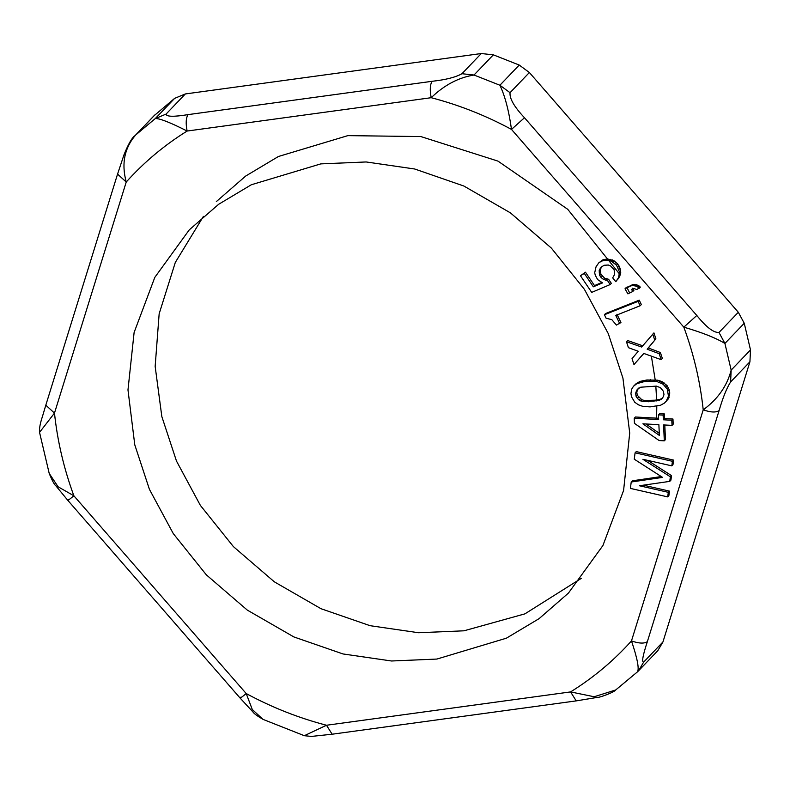<?xml version="1.0" encoding="UTF-8"?>
<svg xmlns="http://www.w3.org/2000/svg" width="790" height="790" viewBox="0 0 790 790"><rect width="100%" height="100%" fill="white"/><g stroke="black" fill="none" stroke-linecap="round" stroke-linejoin="round"><path stroke-width="1.19" d="M629.433 292.478L626.806 287.254M619.508 274.002L567.733 209.301L497.986 161.12L420.843 136.561L347.847 135.633L278.386 156.509L245.67 176.061L216.322 201.608M203.435 216.351L175.311 262.428L159.155 313.798L155.156 366.392L161.832 416.557L176.476 461.054L200.344 505.353L233.396 546.601L274.387 581.865L320.957 608.695L370.066 625.69L418.601 632.741L463.987 630.805L524.906 613.86L581.331 578.339M622.935 378.143L608.29 333.647L584.412 289.347L551.371 248.1L510.38 212.836L463.809 186.006L414.701 169.001L366.165 161.96L320.779 163.886L251.319 184.761L218.613 204.314L189.264 229.86L154.8 277.399L134.112 332.481L127.98 389.904L134.774 444.81L149.409 489.306L173.286 533.606L206.338 574.853L247.319 610.117L293.89 636.947L342.998 653.952L391.534 660.993L436.919 659.058L506.38 638.192L539.096 618.639L568.435 593.083L602.908 545.554L623.587 490.472L629.719 433.048L622.935 378.143M638.656 670.68L637.49 671.826C639.327 668.626 637.323 658.327 631.477 640.927C638.972 643.534 644.265 643.771 647.365 641.638C642.872 655.256 641.618 662.089 643.603 662.148L638.646 670.69L657.853 650.634L662.938 641.964L749.927 361.79L750.5 349.921L744.249 323.258L738.314 312.277L529.379 72.522L519.237 65.056L493.345 54.836L481.288 53.532L461.962 73.717L474.01 75.02C458.398 77.608 444.128 85.172 431.202 97.703C429.701 89.981 430.017 84.51 432.17 81.291L188.089 114.619C173.751 116.94 166.394 116.772 166.028 114.125L155.314 118.54C159.807 118.382 170.413 122.549 187.121 131.041C185.62 123.319 185.946 117.848 188.089 114.619M332.136 734.216L326.497 725.25L304.318 735.707L311.477 736.418L332.136 734.216L576.216 700.888L570.577 691.912C593.349 677.761 613.642 660.766 631.477 640.927L703.219 409.842C710.714 412.449 716.017 412.686 719.107 410.553C722.82 397.765 726.642 388.236 730.592 381.975L731.165 370.105C727.096 385.935 717.784 399.187 703.219 409.842C700.256 381.807 693.798 354.246 683.824 327.159L696.81 315.487C706.27 327.198 713.656 332.857 718.979 332.462L724.914 343.443C715.839 337.932 702.142 332.501 683.824 327.159L511.495 129.412C508.879 110.738 505.017 96.015 499.902 85.241L510.044 92.697C509.432 98.503 514.241 106.848 524.481 117.74L511.495 129.412C485.761 115.528 459 104.961 431.202 97.703L187.121 131.041C164.35 145.192 144.056 162.187 126.232 182.026C121.295 163.668 124.445 147.987 135.683 134.981L153.971 115.804M166.028 114.125L185.364 93.941L174.649 98.355L153.981 115.804M185.364 93.941L481.288 53.532M461.962 73.717C455.652 77.272 445.718 79.79 432.17 81.291M134.833 135.791C132.009 137.657 128.434 143.859 124.129 154.415L117.562 174.096L126.232 182.026L54.48 413.101L39.549 432.357C39.194 428.565 40.172 423.233 42.492 416.36L45.81 405.181L54.48 413.101C57.443 441.146 63.901 468.707 73.875 495.794C68.621 500.139 66.874 501.334 68.621 499.389M658.583 418.256L635.367 417.001L634.202 418.216L658.643 419.529L658.426 414.849L663.126 415.106L663.343 419.786L671.796 420.24L672.962 419.026L664.499 418.572L663.343 419.786M659.275 433.335L646.013 423.983M642.902 423.815L659.374 435.428L658.88 424.674L642.902 423.815M634.202 418.216L634.439 423.361L659.137 440.553L664.311 440.83L663.58 424.931L672.033 425.385L671.796 420.24M664.499 418.572L664.281 413.891L663.126 415.106M672.033 425.385L673.199 424.171L672.962 419.026M664.281 413.891L659.591 413.644L658.426 414.849M641.342 304.535L639.229 300.161L638.073 301.375L640.177 305.75L641.342 304.535M639.229 300.161L605.584 313.531L604.429 314.746L638.073 301.375M616.951 314.232L620.95 322.547L616.427 325.095L611.796 319.634L606.118 318.242L604.429 314.746M640.177 305.75L615.785 315.437L619.794 323.752M664.795 424.99L665.466 439.615L664.311 440.83M304.357 735.717L263.11 719.413C257.333 716.056 253.906 713.548 252.849 711.859L240.17 698.133L67.841 500.376L55.873 485.82C54.461 484.882 52.229 480.735 49.197 473.388L58.095 486.778L73.875 495.794L246.203 693.541C240.95 697.886 239.202 699.091 240.95 697.136M262.991 719.364L252.286 709.499L246.203 693.541C271.938 707.425 298.699 717.992 326.497 725.25L570.577 691.912L594.179 696.75L615.716 689.956L637.658 671.688M601.694 266.793L600.331 269.42L600.884 274.249L604.666 278.248L608.596 279.275L611.342 283.343L610.176 284.548L591.71 292.389L580.472 275.74L584.304 273.409L593.339 286.81L602.573 282.889L597.655 279.591L595.295 275.295L594.692 272.797L596.045 266.803L598.771 262.843L601.832 260.976L606.76 260.266L611.075 261.065L616.546 265.183L619.508 271.967L618.531 277.725L615.805 281.684L612.685 277.863L614.65 274.367L614.097 269.548L610.591 265.954L608.349 265.025L604.192 265.272L601.131 267.139L599.166 270.634L599.719 275.453L601.091 277.488L603.501 279.453L607.441 280.49L610.176 284.548M580.472 275.74L585.459 272.195L594.505 285.595L601.822 282.484M598.771 262.843L602.997 259.772L607.915 259.061L613.82 260.611L617.711 263.969L620.071 268.264L620.733 272.441L619.696 276.52L615.805 281.684M626.184 287.56L633.708 284.44L637.737 285.18L640.394 287.135L636.799 289.535L634.222 288.626L631.556 289.377L632.75 291.51L627.892 293.87L625.018 288.775L626.184 287.56M632.721 288.172L633.916 290.295L632.75 291.51M633.481 386.28L636.266 383.545L640.127 381.382L646.921 379.97L657.744 380.178L662.237 381.758L667.115 385.678L669.219 389.786L669.772 393.055L668.389 398.822L664.459 403.058L660.598 405.221L650.091 406.89L642.971 406.425L638.488 404.845L634.765 402.268L631.506 396.817L630.953 393.548L631.635 389.243L633.481 386.28L636.799 383.693L645.766 381.185L656.589 381.382L663.165 384.236L667.283 389.154L668.458 396.165L666.079 401.527M642.823 345.822L627.635 340.529L626.47 341.744L641.658 347.037L653.932 332.886L655.888 338.821L648.333 347.975L660.391 352.518L662.346 358.453L661.181 359.667L659.225 353.732L660.391 352.518M643.84 353.456L633.985 364.575L632.03 358.64L638.251 351.274L628.425 347.679L626.47 341.744M671.816 465.863L672.418 461.301L635.091 452.818L636.256 451.603L673.574 460.096L672.971 464.658L671.816 465.863L642.892 459.286L670.364 476.814L669.762 481.377L670.917 480.172L671.52 475.61L670.364 476.814M647.642 460.373L671.52 475.61M643.356 485.179L669.466 491.113L668.863 495.676L667.698 496.89L668.31 492.328L639.387 485.751L669.762 481.377M635.091 452.818L634.251 459.197L662.593 477.397L631.23 482.009L632.385 480.804L661.279 476.558M638.438 388.117L636.75 392.018L637.303 395.286L641.796 399.71L644.275 400.481L655.019 400.214L660.045 399.394L662.524 398.032M618.718 278.268L617.553 279.472M619.696 276.52L618.531 277.725M620.407 274.367L619.242 275.572M620.733 272.441L619.567 273.656M620.673 270.763L619.508 271.967M620.071 268.264L618.906 269.479M619.083 266.003L617.918 267.208M617.711 263.969L616.546 265.183M615.953 262.171L614.798 263.386M613.82 260.611L612.665 261.816M612.24 259.861L611.075 261.065M610.265 259.337L609.11 260.552M607.915 259.061L606.76 260.266M605.841 259.179L604.676 260.394M602.997 259.772L601.832 260.976M594.505 285.595L593.339 286.81M585.459 272.195L584.304 273.409M608.596 279.275L607.441 280.49M606.908 279.166L605.742 280.381M604.666 278.248L603.501 279.453M602.257 276.273L601.091 277.488M600.884 274.249L599.719 275.453M600.282 271.75L599.116 272.955M600.331 269.42L599.166 270.634M600.933 267.909L599.768 269.123M639.268 286.059L638.113 287.274L639.229 288.35M637.737 285.18L636.582 286.395L638.113 287.274M636.454 284.726L635.288 285.941L636.582 286.395M634.755 284.469L633.6 285.684L635.288 285.941M633.708 284.44L632.553 285.644L633.6 285.684M632.257 284.607L631.092 285.812L632.553 285.644M631.092 285.812L625.018 288.775M631.23 482.009L630.381 488.398L667.698 496.89M668.389 398.822L667.234 400.036M669.081 397.36L667.925 398.565M669.614 394.961L668.458 396.165M669.772 393.055L668.607 394.269M669.219 389.786L668.054 390.991M668.439 387.949L667.283 389.154M667.115 385.678L665.96 386.883M665.95 384.335L664.795 385.55M664.331 383.031L663.165 384.236M662.237 381.758L661.082 382.962M660.223 380.948L659.067 382.163M657.744 380.178L656.589 381.382M654.89 379.901L653.725 381.106M650.634 379.714L649.479 380.928M646.921 379.97L645.766 381.185M642.823 380.721L641.668 381.935M640.127 381.382L638.962 382.597M637.965 382.478L636.799 383.693M636.266 383.545L635.101 384.75M663.353 396.521L662.277 398.486L658.88 400.609L643.109 401.695L639.09 400.076L637.382 398.308L636.138 396.501L635.595 393.223L637.283 389.332L640.68 387.209L656.451 386.122L660.47 387.732L663.422 391.317L663.965 394.585L663.353 396.521M662.208 398.298L661.042 399.513M655.019 400.214L653.863 401.429M660.045 399.394L658.88 400.609M649.449 400.599L648.294 401.804M644.275 400.481L643.109 401.695M641.796 399.71L640.641 400.915M640.246 398.871L639.09 400.076M638.547 397.094L637.382 398.308M637.303 395.286L636.138 396.501M636.75 392.018L635.595 393.223M637.362 390.082L636.207 391.297M648.333 347.975L647.168 349.18L659.225 353.732M655.888 338.821L647.168 349.18M652.767 334.101L654.722 340.036M661.181 359.667L643.761 353.426L633.985 364.575M673.574 460.096L672.418 461.301M669.466 491.113L668.31 492.328M656.599 418.147L656.796 406.08M656.707 400.965L655.828 386.103M655.206 379.931L651.385 356.162M519.237 65.056L499.902 85.241L474.01 75.02L493.345 54.836M696.81 315.487L524.481 117.74M155.008 114.797L135.683 134.981L155.314 118.54L174.649 98.355M718.979 332.462L738.314 312.277M529.379 72.522L510.044 92.697M750.5 349.921L731.165 370.105L724.914 343.443L744.249 323.258M730.592 381.975L749.927 361.79M647.365 641.638L719.107 410.553M662.938 641.964L643.603 662.148M117.562 174.096L45.81 405.171M576.216 700.888L598.05 697.274C598.731 697.916 614.6 692.139 615.716 689.956M49.227 473.496L39.54 432.337"/></g></svg>
